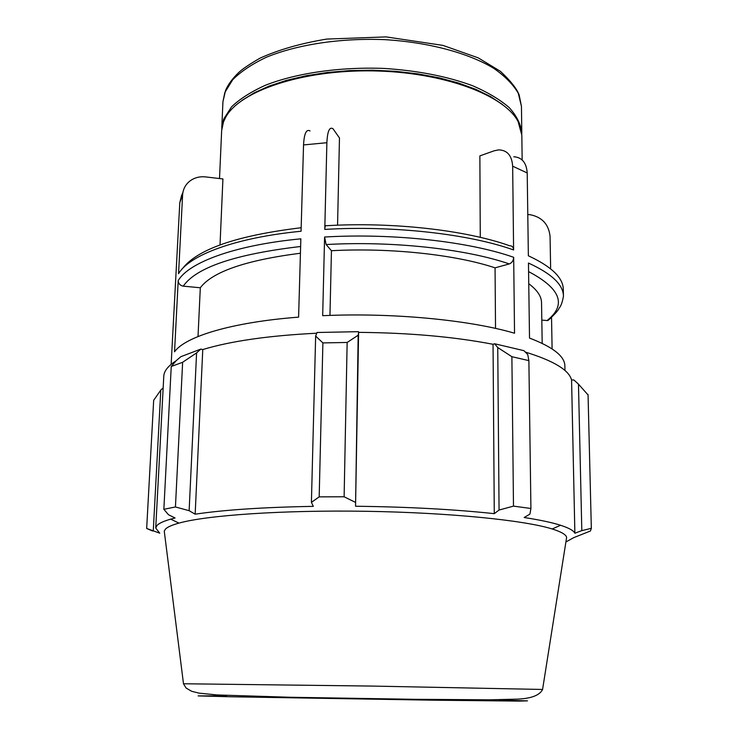 <?xml version="1.0" encoding="UTF-8"?>
<svg xmlns="http://www.w3.org/2000/svg" width="738" height="738" viewBox="0 0 738 738"><rect width="100%" height="100%" fill="white"/><g stroke="black" fill="none" stroke-linecap="round" stroke-linejoin="round"><path stroke-width="1.11" d="M324.775 229.417C393.133 225.293 469.193 234.02 513.602 249.961C513.362 247.082 512.052 245.68 509.644 245.763C466.204 230.21 392.681 221.741 326.427 225.717C325.486 225.145 324.932 226.381 324.775 229.417L326.879 142.711C327.451 131.216 329.489 126.558 332.995 128.735L339.471 137.96L337.561 225.191M310.015 130.94C306.335 128.873 304.176 133.541 303.539 144.934L326.879 142.711M541.812 320.098L547.799 320.596C554.469 314.683 558.26 310.495 559.192 308.041C560.972 306.159 562.393 302.22 563.445 296.215L563.306 289.471C563.195 277.783 551.544 266.556 528.362 255.791L527.209 172.96C526.48 162.757 522.006 157.351 513.805 156.751M480.272 237.341L479.866 155.884L494.156 150.801L498.593 149.879C507.209 150.091 511.895 155.524 512.661 166.188L527.209 172.96M527.79 214.481L530.696 214.823C542.255 217.313 548.712 224.472 550.059 236.308L550.631 267.829M298.595 317.137L300.846 238.826C234.924 245.117 188.882 262.377 178.199 280.588L174.546 351.795C185.201 336.583 231.732 322.238 298.595 317.137M171.151 364.332L179.795 202.692L182.6 194.952L178.559 273.687C189.242 255.191 235.228 237.664 301.067 231.252L303.539 144.934M495.53 328.41L495.06 267.839L509.275 263.927C511.969 262.857 513.436 260.643 513.676 257.304L514.534 333.225C469.469 319.932 392.136 312.488 322.681 315.689L324.591 237.018L326.131 244.546L331.445 250.717L329.96 315.412M513.602 249.961L512.661 166.188M564.957 370.513L564.865 365.937C564.801 356.316 553.02 347.035 529.515 338.078L528.463 263.051C551.673 273.66 563.334 284.711 563.445 296.215M547.799 320.596L551.341 317.635M552.098 348.899L551.535 317.46M522.153 159.962L521.831 135.229L518.15 121.705C504.82 95.239 443.344 71.927 372.718 70.894C302.091 69.704 239.905 91.078 225.763 117.121L223.54 121.733L221.658 130.515L219.518 178.541M182.6 194.952C183.061 188.836 185.755 184.011 190.672 180.459C195.081 177.498 200.035 176.317 205.542 176.908L222.922 178.937L220.025 244.915M542.19 343.373L541.535 302.728C541.471 296.353 537.209 290.025 528.749 283.715M495.06 267.839C455.66 254.665 390.485 247.534 331.445 250.717M182.71 193.614L181.465 195.884L179.795 202.692M521.775 133.947L521.794 132.665C520.834 124.252 516.674 115.921 509.321 107.693C500.115 99.685 487.919 92.379 472.744 85.783C447.477 76.438 418.031 70.654 384.406 68.45C340.135 66.706 296.325 73.09 265.412 85.257C251.077 91.752 239.785 98.957 231.529 106.872L223.651 119.132L221.741 129.242M300.431 253.226C245.772 260.246 212.406 271.759 200.312 287.765L183.255 286.15C180.054 285.532 178.375 283.678 178.199 280.588M182.637 362.266L196.594 352.893L200.782 349.102L180.902 356.666L176.327 360.55L171.244 366.509L182.637 362.266L175.441 506.96L163.854 509.312L168.476 514.727L175.063 517.993L170.672 519.146C163.587 521.185 159.039 523.288 157.009 525.465L155.727 528.057L163.781 376.288C164.011 371.039 168.107 365.882 176.087 360.817M200.782 349.102L202.766 349.554C230.819 341.057 268.816 335.615 316.759 333.207M358.483 331.676L317.045 332.487L315.643 336.048L322.893 342.912L347.146 342.46L358.17 335.227L358.603 332.368C409.092 332.783 453.907 336.759 493.049 344.286L494.598 343.76L497.744 347.533L511.886 356.703L528.878 360.614L527.753 354.544L523.925 350.67L494.598 343.76M525.281 352.044C553.675 360.808 569.109 370.135 571.572 380.015L573.841 379.941L578.472 384.147L588.066 394.941M565.898 541.969L573.804 537.615L590.446 530.982L591.332 528.417L588.057 394.609M578.472 384.147L581.812 530.631L574.874 533.223C573.62 530.594 568.86 527.947 560.576 525.271C552.052 522.55 539.912 519.958 524.146 517.513L529.921 514.109L530.917 508.482L513.482 506.12L511.886 356.703M528.878 360.614L530.917 508.482M358.603 332.368L355.55 506.25L358.17 335.227M347.146 342.46L344.12 496.775L355.227 502.255M202.766 349.554L195.164 514.183L189.131 510.696L196.594 352.893M175.441 506.96L189.131 510.696M155.727 528.057L159.74 533.168L146.668 528.473L153.67 400.319L160.801 390.061L163.163 387.874M153.283 530.687L160.801 390.061M163.854 509.312L171.244 366.509M566.304 539.441L566.627 537.393C566.083 534.626 561.267 531.812 552.181 528.971C524.607 520.272 449.156 512.587 365.799 511.286C282.433 509.967 206.788 515.281 178.956 523.104C172.065 525.004 167.6 526.978 165.543 529.017L164.251 531.074L164.509 533.131M146.668 528.473L152.6 531.009M581.812 530.631L591.332 528.325M497.744 347.533L499.063 510.05L513.482 506.12M499.063 510.05L494.275 513.657C453.916 509.34 407.671 506.868 355.55 506.25M344.12 496.775L319.185 496.868L322.893 342.912M315.643 336.048L311.408 502.375L319.185 496.868M311.408 502.375L313.327 506.36C263.466 507.246 224.075 509.857 195.164 514.183M493.049 344.286L494.275 513.657M571.572 380.015L574.874 533.223M226.437 695.436L226.529 696.183M499.183 700.463L499.303 699.716M200.312 287.765L198.015 336.537M502.394 104.445L490.484 96.53L475.789 89.335L458.556 83.034L439.147 77.831L418.022 73.883L395.688 71.318L372.727 70.202L349.738 70.59L327.34 72.462L306.095 75.746L286.538 80.331L269.112 86.088L254.195 92.822L242.046 100.35M513.676 257.304C469.211 241.594 393.05 232.977 324.591 237.018M528.583 271.612C560.742 288.503 566.885 304.831 547.024 320.596M326.131 244.546C392.385 240.763 465.964 248.955 509.275 263.927M521.452 106.392L519.137 94.879C516.683 88.532 510.41 80.663 500.336 71.272L478.261 57.878L442.957 45.396L386.085 36.9L326.74 39.077C301.049 43.311 278.826 49.667 260.071 58.136C249.564 64.178 242.405 69.012 238.605 72.638C232.461 78.579 228.134 84.455 225.616 90.267L222.941 101.696L224.832 92.518L232.691 79.741C240.92 71.494 252.165 63.994 266.427 57.223C297.193 44.538 340.771 37.859 384.793 39.649C428.649 42.26 468.492 53.044 493.685 68.293C505.05 76.217 513.251 84.547 518.297 93.292L521.452 106.392L521.794 132.665M183.255 286.15C196.28 267.377 235.404 254.158 300.624 246.492M184.887 683.775L183.504 683.822L186.114 688.056L191.668 691.285L199.112 693.157L217.027 694.938L290.348 697.262L414.664 699.31L489.737 699.808L518.011 699.117C527.827 698.628 539.063 696.589 542.578 689.458L371.943 686.072L184.887 683.775M226.483 695.805L198.153 695.906L230.514 696.764L432.662 700.178L519.248 701.1L527.467 700.86L499.248 700.085M182.904 192.387L181.465 195.884M222.941 101.696L221.769 127.951M301.169 227.728C236.889 235.533 197.304 249.186 182.397 268.715M552.181 528.971L560.576 525.271M178.956 523.104L170.672 519.146M542.578 689.458L566.627 537.393M183.504 683.822L164.251 531.074M588.057 394.775L591.332 528.417"/></g></svg>
